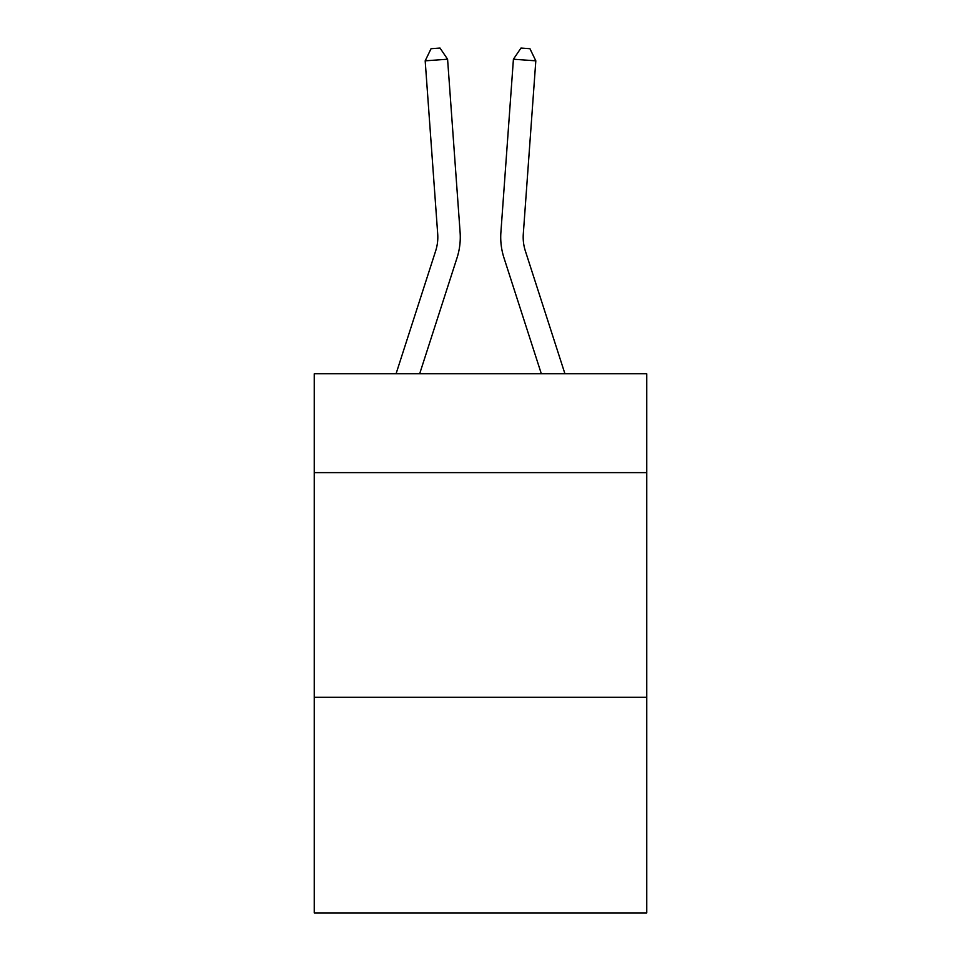 <?xml version="1.0" encoding="UTF-8"?>
<svg xmlns="http://www.w3.org/2000/svg" width="961" height="961" viewBox="0 0 961 961"><rect width="100%" height="100%" fill="white"/><g stroke="black" fill="none" stroke-linecap="round" stroke-linejoin="round"><path stroke-width="1.44" d="M646.753 472.62L646.753 373.769L314.247 373.769L314.247 472.62L646.753 472.62L646.753 912.95L314.247 912.95L314.247 472.62M646.753 697.278L314.247 697.278M435.645 250.965A44.927 44.927 -38.7 0 0 437.699 233.931A44.927 44.927 -38.7 0 1 435.645 250.965A44.927 44.927 -38.7 0 0 437.699 233.931A44.927 44.927 -38.7 0 1 435.645 250.965A44.927 44.927 -38.7 0 0 437.699 233.931A44.927 44.927 -38.7 0 1 435.645 250.965A44.927 44.927 -38.7 0 0 437.699 233.931A44.927 44.927 -38.7 0 1 435.645 250.965A44.927 44.927 -38.7 0 0 437.699 233.931A44.927 44.927 -38.7 0 1 435.645 250.965A44.927 44.927 -38.7 0 0 437.699 233.931A44.927 44.927 -38.7 0 1 435.645 250.965A44.927 44.927 -38.7 0 0 437.699 233.931A44.927 44.927 -38.7 0 1 435.645 250.965A44.927 44.927 -38.7 0 0 437.699 233.931A44.927 44.927 -38.7 0 1 435.645 250.965A44.927 44.927 -38.7 0 0 437.699 233.931A44.927 44.927 -38.7 0 1 435.645 250.965A44.927 44.927 -38.7 0 0 437.699 233.931A44.927 44.927 -38.7 0 1 435.645 250.965A44.927 44.927 -38.7 0 0 437.699 233.931A44.927 44.927 -38.7 0 1 435.645 250.965A44.927 44.927 -38.7 0 0 437.699 233.931A44.927 44.927 -38.7 0 1 435.645 250.965A44.927 44.927 -38.7 0 0 437.699 233.931A44.927 44.927 -38.7 0 1 435.645 250.965A44.927 44.927 -38.7 0 0 437.699 233.931A44.927 44.927 -38.7 0 1 435.645 250.965A44.927 44.927 -38.7 0 0 437.699 233.931A44.927 44.927 -38.7 0 1 435.645 250.965A44.927 44.927 -38.7 0 0 437.699 233.931A44.927 44.927 -38.7 0 1 435.645 250.965A44.927 44.927 -38.7 0 0 437.699 233.931A44.927 44.927 -38.7 0 1 435.645 250.965A44.927 44.927 -38.7 0 0 437.699 233.931A44.927 44.927 -38.7 0 1 435.645 250.965A44.927 44.927 -38.7 0 0 437.699 233.931A44.927 44.927 -38.7 0 1 435.645 250.965A44.927 44.927 -38.7 0 0 437.699 233.931A44.927 44.927 -38.7 0 1 435.645 250.965A44.927 44.927 -38.7 0 0 437.699 233.931A44.927 44.927 -38.7 0 1 435.645 250.965A44.927 44.927 -38.7 0 0 437.699 233.931A44.927 44.927 -38.7 0 1 435.645 250.965A44.927 44.927 -38.7 0 0 437.699 233.931A44.927 44.927 -38.7 0 1 435.645 250.965A44.927 44.927 -38.7 0 0 437.699 233.931A44.927 44.927 -38.7 0 1 435.645 250.965A44.927 44.927 -38.7 0 0 437.699 233.931A44.927 44.927 -38.7 0 1 435.645 250.965A44.927 44.927 -38.7 0 0 437.699 233.931A44.927 44.927 -38.7 0 1 435.645 250.965A44.927 44.927 -38.7 0 0 437.699 233.931A44.927 44.927 -38.7 0 1 435.645 250.965A44.927 44.927 -38.7 0 0 437.699 233.931A44.927 44.927 -38.7 0 1 435.645 250.965L396.064 373.769L435.645 250.965A44.927 44.927 -14.7 0 0 437.699 233.931L425.182 60.831L447.586 59.222L460.103 232.31A67.402 67.402 141.3 0 1 457.028 257.86L419.669 373.769M525.355 250.965A44.927 44.927 38.7 0 1 523.301 233.931A44.927 44.927 38.7 0 0 525.355 250.965A44.927 44.927 38.7 0 1 523.301 233.931A44.927 44.927 38.7 0 0 525.355 250.965A44.927 44.927 38.7 0 1 523.301 233.931A44.927 44.927 38.7 0 0 525.355 250.965A44.927 44.927 38.7 0 1 523.301 233.931A44.927 44.927 38.7 0 0 525.355 250.965A44.927 44.927 38.7 0 1 523.301 233.931A44.927 44.927 38.7 0 0 525.355 250.965A44.927 44.927 38.7 0 1 523.301 233.931A44.927 44.927 38.7 0 0 525.355 250.965A44.927 44.927 38.7 0 1 523.301 233.931A44.927 44.927 38.7 0 0 525.355 250.965A44.927 44.927 38.7 0 1 523.301 233.931A44.927 44.927 38.7 0 0 525.355 250.965A44.927 44.927 38.7 0 1 523.301 233.931A44.927 44.927 38.7 0 0 525.355 250.965A44.927 44.927 38.7 0 1 523.301 233.931A44.927 44.927 38.7 0 0 525.355 250.965A44.927 44.927 38.7 0 1 523.301 233.931A44.927 44.927 38.7 0 0 525.355 250.965A44.927 44.927 38.7 0 1 523.301 233.931A44.927 44.927 38.7 0 0 525.355 250.965A44.927 44.927 38.7 0 1 523.301 233.931A44.927 44.927 38.7 0 0 525.355 250.965A44.927 44.927 38.7 0 1 523.301 233.931A44.927 44.927 38.7 0 0 525.355 250.965A44.927 44.927 38.7 0 1 523.301 233.931A44.927 44.927 38.7 0 0 525.355 250.965A44.927 44.927 38.7 0 1 523.301 233.931A44.927 44.927 38.7 0 0 525.355 250.965A44.927 44.927 38.7 0 1 523.301 233.931A44.927 44.927 38.7 0 0 525.355 250.965A44.927 44.927 38.7 0 1 523.301 233.931A44.927 44.927 38.7 0 0 525.355 250.965A44.927 44.927 38.7 0 1 523.301 233.931A44.927 44.927 38.7 0 0 525.355 250.965A44.927 44.927 38.7 0 1 523.301 233.931A44.927 44.927 38.7 0 0 525.355 250.965A44.927 44.927 38.7 0 1 523.301 233.931A44.927 44.927 38.7 0 0 525.355 250.965A44.927 44.927 38.7 0 1 523.301 233.931A44.927 44.927 38.7 0 0 525.355 250.965A44.927 44.927 38.7 0 1 523.301 233.931A44.927 44.927 38.7 0 0 525.355 250.965A44.927 44.927 38.7 0 1 523.301 233.931A44.927 44.927 38.7 0 0 525.355 250.965A44.927 44.927 38.7 0 1 523.301 233.931A44.927 44.927 38.7 0 0 525.355 250.965A44.927 44.927 38.7 0 1 523.301 233.931A44.927 44.927 38.7 0 0 525.355 250.965A44.927 44.927 38.7 0 1 523.301 233.931A44.927 44.927 38.7 0 0 525.355 250.965A44.927 44.927 38.7 0 1 523.301 233.931A44.927 44.927 38.7 0 0 525.355 250.965L564.936 373.769L525.355 250.965A44.927 44.927 14.7 0 1 523.301 233.931L535.818 60.831L513.414 59.222L500.897 232.31A67.402 67.402 -141.3 0 0 503.972 257.86L541.331 373.769L503.972 257.86M513.414 59.222L500.897 232.31L513.414 59.222L500.897 232.31L513.414 59.222L500.897 232.31L513.414 59.222L500.897 232.31L513.414 59.222L500.897 232.31L513.414 59.222L500.897 232.31L513.414 59.222L500.897 232.31L513.414 59.222L500.897 232.31L513.414 59.222L500.897 232.31L513.414 59.222L500.897 232.31L513.414 59.222L500.897 232.31L513.414 59.222L500.897 232.31L513.414 59.222L500.897 232.31L513.414 59.222L500.897 232.31L513.414 59.222L500.897 232.31L513.414 59.222L500.897 232.31L513.414 59.222L500.897 232.31L513.414 59.222L500.897 232.31L513.414 59.222L500.897 232.31L513.414 59.222L500.897 232.31L513.414 59.222L500.897 232.31L513.414 59.222L500.897 232.31L513.414 59.222L500.897 232.31L513.414 59.222L500.897 232.31L513.414 59.222L500.897 232.31L513.414 59.222L500.897 232.31L513.414 59.222L500.897 232.31L513.414 59.222L500.897 232.31L513.414 59.222L520.982 48.05L529.943 48.699L535.818 60.831M425.182 60.831L431.057 48.699L440.018 48.05L447.586 59.222"/></g></svg>
